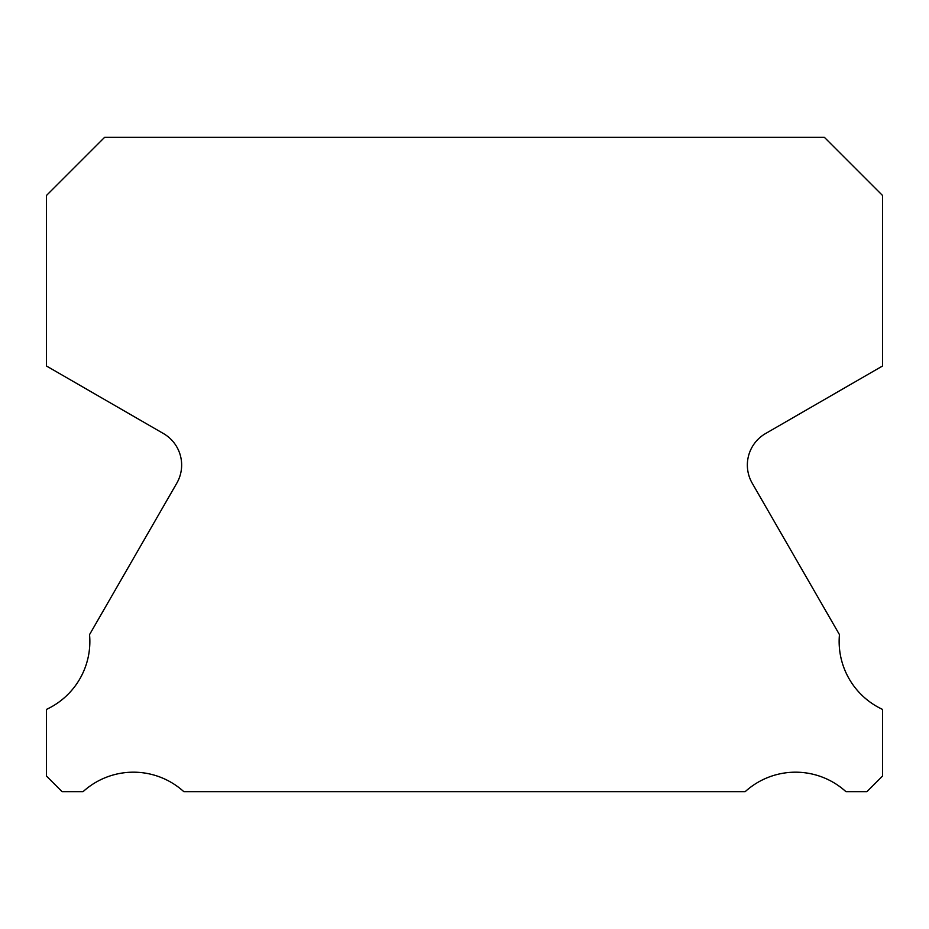 <?xml version="1.0" encoding="UTF-8"?>
<svg xmlns="http://www.w3.org/2000/svg" width="929" height="929" viewBox="0 0 929 929"><rect width="100%" height="100%" fill="white"/><g stroke="black" fill="none" stroke-linecap="round" stroke-linejoin="round"><path stroke-width="1.39" d="M882.55 709.408A74.889 74.889 0 0 1 839.456 634.623L752.211 483.196A36.347 36.347 0 0 1 765.531 433.564L882.55 365.991L882.55 195.496L824.383 137.329L104.617 137.329L46.45 195.496L46.45 365.991L163.469 433.564A36.347 36.347 0 0 1 176.789 483.196L89.544 634.623A74.889 74.889 0 0 1 46.45 709.408L46.45 776.04L62.08 791.671L83.053 791.671A74.889 74.889 0 0 1 183.826 791.671L745.174 791.671A74.889 74.889 0 0 1 845.947 791.671L866.92 791.671L882.55 776.04L882.55 709.408"/></g></svg>
